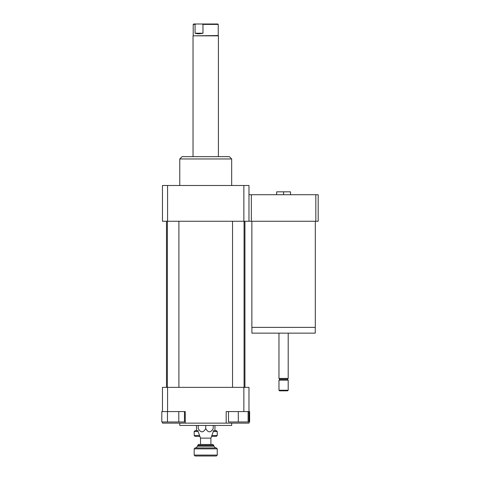 <?xml version="1.0" encoding="UTF-8"?>
<svg xmlns="http://www.w3.org/2000/svg" width="480" height="480" viewBox="0 0 480 480"><rect width="100%" height="100%" fill="white"/><g stroke="black" fill="none" stroke-linecap="round" stroke-linejoin="round"><path stroke-width="0.72" d="M315.306 221.256L315.306 327.378L251.862 327.378L251.862 221.256M315.246 327.378L315.246 333.15L251.916 333.15L251.916 327.378M288.198 333.15L288.198 378.426L278.97 378.426L278.97 333.15M288.198 378.426L287.334 379.29L279.834 379.29L278.97 378.426M288.198 380.154L278.97 380.154L278.97 390.246L288.198 390.246L288.198 380.154L287.334 379.29M288.198 390.246L287.622 390.828L279.546 390.828L278.97 390.246M290.502 194.724L290.502 191.838L276.66 191.838L276.66 194.724M283.584 194.724L283.584 191.838M315.822 194.724L315.822 221.256L318.192 221.256L318.192 194.724L248.976 194.724M315.822 221.256L251.346 221.256L251.346 194.724M251.346 221.256L162.462 221.256L162.462 185.496L167.568 185.496L167.568 221.256M178.794 411.588L178.794 421.968L184.452 421.968L184.452 411.588M162.462 411.588L167.568 411.588L167.568 387.366L162.462 387.366L162.462 411.588L161.808 411.588L161.808 421.968L178.794 421.968M167.472 411.588L167.472 421.968M228.504 411.588L228.504 421.968L248.112 421.968L248.112 411.588M238.308 411.588L248.976 411.588L248.976 423.126L226.182 423.126L226.182 411.588L238.308 411.588L238.308 421.968M248.976 421.968L249.63 421.968L249.63 411.588L248.976 411.588L248.976 387.366L243.87 387.366L243.87 411.588M167.568 411.588L185.256 411.588L185.256 423.126L162.462 423.126L162.462 421.968M185.256 423.126L226.182 423.126M167.568 387.366L243.87 387.366M213.216 425.43L213.216 428.592C213.216 432.888 213.216 432.888 213.216 428.592C213.216 432.888 213.216 432.888 213.216 428.592C210.72 432.888 208.218 432.888 205.722 428.592C203.22 432.888 200.724 432.888 198.222 428.592C198.222 432.888 198.222 432.888 198.222 428.592C198.222 432.888 198.222 432.888 198.222 428.592L198.222 425.43M205.722 428.592L205.722 425.43M200.526 444.462L200.526 438.12L210.912 438.12L213.216 431.784M200.526 438.12L198.222 431.784M179.766 423.126L179.766 425.43L231.672 425.43L231.672 423.126M179.766 185.496L179.766 158.964L231.672 158.964L231.672 185.496M179.766 158.964L182.07 156.654L229.368 156.654L231.672 158.964M248.976 221.256L248.976 185.496L167.568 185.496M243.87 221.256L243.87 185.496M244.938 221.256L244.938 387.366M178.902 221.256L178.902 387.366M244.074 221.256L244.074 387.366M211.542 436.392L216.33 436.392L217.254 435.468L211.878 435.468M199.566 435.468L194.184 435.468L195.108 436.392L199.902 436.392M213.216 431.544L217.254 431.544L217.254 435.468M194.184 435.468L194.184 431.544L198.222 431.544M217.254 431.544L216.33 430.62L214.95 430.62M213.216 430.62L214.95 430.668L214.95 425.43M198.222 430.62L196.494 430.668L196.494 425.43M196.494 430.62L195.108 430.62L194.184 431.544M209.76 445.386L213.792 445.386L212.874 444.462L198.57 444.462L197.646 445.386L209.76 445.386M211.488 448.848L217.254 448.848L216.33 447.924L195.108 447.924L194.184 448.848L211.488 448.848M194.184 455.076L195.108 456L216.33 456L217.254 455.076L194.184 455.076L194.184 448.848M202.98 33.228C199.59 33.978 196.95 33.978 195.072 33.228L195.072 24.402L196.014 24L202.032 24L202.98 24.402L202.98 33.228L195.072 33.228M196.014 24L193.608 24L193.206 24.402L195.072 24.402M202.98 24.402L218.238 24.402L217.83 24L202.032 24M218.238 24.402L218.238 35.538L193.032 35.838L193.032 156.654M218.238 35.538L218.406 35.838L193.032 35.838M197.646 445.386L197.646 446.196L213.792 446.196L213.792 445.386M279.834 379.29L278.97 380.154M166.5 221.256L166.5 387.366M167.364 221.256L167.364 387.366M232.542 221.256L232.542 387.366M217.254 455.076L217.254 448.848M213.792 446.196L215.526 447.924M197.646 446.196L195.912 447.924M210.912 444.462L210.912 438.12M193.206 24.402L193.206 35.538M218.406 35.838L218.406 156.654"/></g></svg>
